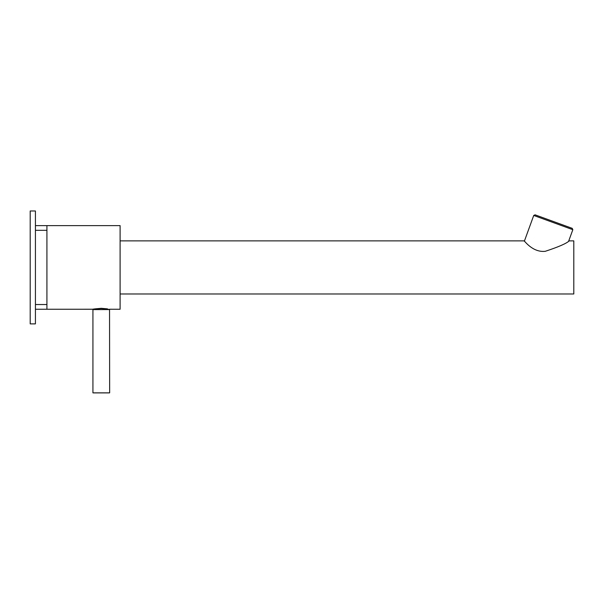 <?xml version="1.0" encoding="UTF-8"?>
<svg xmlns="http://www.w3.org/2000/svg" width="604" height="604" viewBox="0 0 604 604"><rect width="100%" height="100%" fill="white"/><g stroke="black" fill="none" stroke-linecap="round" stroke-linejoin="round"><path stroke-width="0.91" d="M35.425 323.88L35.425 210.977L30.2 210.977L30.2 323.88L35.425 323.88M109.641 309.58L92.925 309.61L92.925 392.864L109.649 392.864L109.543 309.218M92.767 309.24L46.923 309.248L46.923 225.617L35.425 225.617M46.923 309.248L35.425 309.248M572.834 229.686L533.732 215.454L524.363 241.207L524.038 240.875L524.363 241.207L533.732 215.454L572.834 229.686L568.636 241.207L572.834 229.686L572.207 228.342L535.076 214.828L533.732 215.454L535.076 214.828L572.207 228.342L572.834 229.686M569.202 240.875C566.499 243.465 558.519 246.938 545.261 251.309C532.23 252.751 523.94 239.886 524.038 240.875L120.105 240.875L524.038 240.875C523.94 239.886 532.23 252.751 545.261 251.309C558.519 246.938 566.499 243.465 569.202 240.875L573.8 240.875L569.202 240.875M573.8 293.982L573.8 240.875L573.8 293.982L120.105 293.982L573.8 293.982M93.386 392.902L109.188 392.902M101.283 308.538C90.336 309.346 90.336 309.271 101.283 308.312C112.231 309.271 112.231 309.346 101.283 308.538M109.807 309.24L120.105 309.248L120.105 225.617L46.923 225.617M46.923 230.32L35.425 230.32M46.923 304.537L35.425 304.537"/></g></svg>
